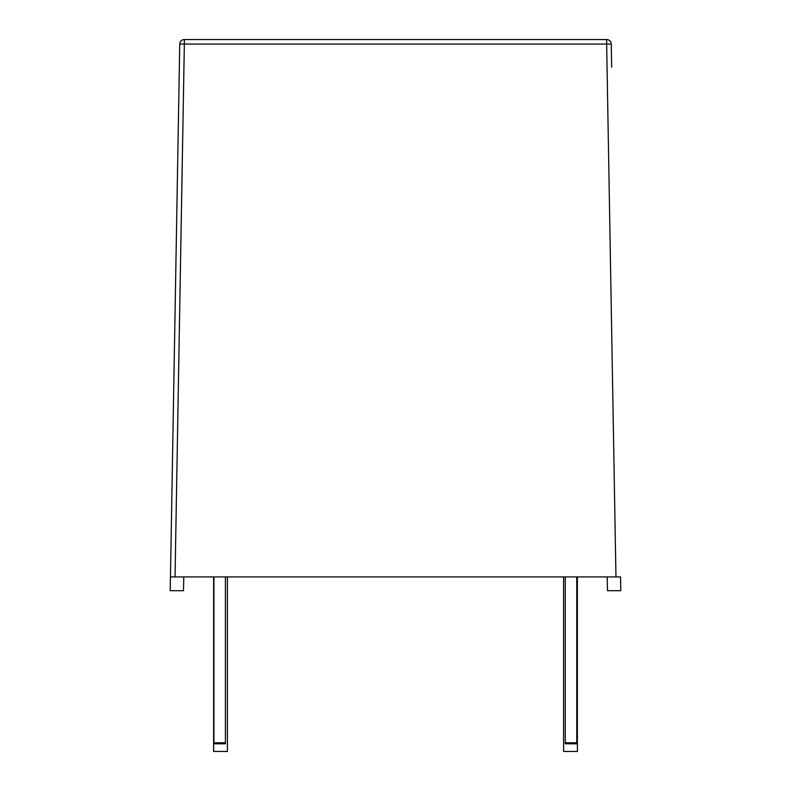 <?xml version="1.0" encoding="UTF-8"?>
<svg xmlns="http://www.w3.org/2000/svg" width="791" height="791" viewBox="0 0 791 791"><rect width="100%" height="100%" fill="white"/><g stroke="black" fill="none" stroke-linecap="round" stroke-linejoin="round"><path stroke-width="1.19" d="M227.403 576.916L227.403 751.45L213.619 751.45L213.619 576.916M577.381 576.916L577.381 751.45L563.597 751.45L563.597 576.916M611.255 44.148L606.657 44.059L615.962 576.916L620.549 576.916L170.451 576.916L179.745 44.059A4.598 4.598 0 0 1 184.343 39.55L606.657 39.55A4.598 4.598 0 0 1 611.255 44.059L611.651 67.106M179.428 62.43L179.745 44.059L184.343 44.059L184.343 39.55M183.769 576.916L183.522 590.699L170.203 590.699L170.451 576.916L175.038 576.916L184.343 44.059L606.657 44.059L606.657 39.55A4.598 4.598 0 0 1 611.255 44.059M620.549 576.916L620.797 590.699L607.478 590.699L607.231 576.916M213.926 742.808L225.405 742.808L225.405 743.797L213.926 743.797L213.926 576.916M565.278 742.808L565.278 743.797L576.758 743.797L576.758 742.808L565.278 742.808L565.278 576.916M576.758 576.916L576.758 742.808M225.405 576.916L225.405 742.808"/></g></svg>
